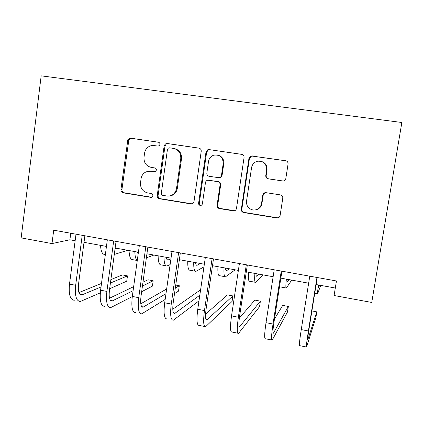 <?xml version="1.0" encoding="UTF-8"?>
<svg xmlns="http://www.w3.org/2000/svg" width="423" height="423" viewBox="0 0 423 423"><rect width="100%" height="100%" fill="white"/><g stroke="black" fill="none" stroke-linecap="round" stroke-linejoin="round"><path stroke-width="0.63" d="M159.957 144.423C160.01 143.228 159.482 142.488 158.376 142.207L130.511 138.152L127.894 139.484L120.915 189.689C120.846 191.36 121.581 192.407 123.119 192.825L150.874 197.361C151.936 197.356 152.592 196.811 152.84 195.727C152.888 194.543 152.365 193.803 151.265 193.507L147.664 192.925C142.667 191.571 140.283 188.203 140.51 182.815L141.071 178.712C141.62 175.471 143.323 173.171 146.184 171.812L150.662 171.236L155.167 171.706L156.388 170.152C156.441 168.962 155.913 168.227 154.813 167.936L151.191 167.381C146.173 166.065 143.778 162.696 144.01 157.287L144.576 153.152C144.904 150.963 145.856 149.134 147.437 147.659C149.404 145.94 151.661 145.242 154.205 145.56L157.837 146.094L159.207 145.729L159.957 144.423M282.516 181.002L283.135 181.028C284.594 180.838 285.493 180.013 285.821 178.569L288.063 164.039C288.158 162.268 287.349 161.168 285.641 160.74L251.125 155.918L248.951 158.313L241.322 209.279C241.237 211.014 242.019 212.103 243.68 212.547L276.885 217.977C278.604 218.051 279.672 217.258 280.1 215.587L282.786 198.191C282.881 196.431 282.078 195.331 280.38 194.887L265.618 192.613C264.089 192.735 263.148 193.544 262.805 195.051L261.499 203.637C260.42 207.994 257.66 210.131 253.224 210.046C248.544 209.01 246.308 206.07 246.519 201.242L251.563 167.645C252.267 164.203 254.302 162.057 257.676 161.195C263.592 160.994 266.58 163.897 266.627 169.898L265.771 175.54C265.676 177.295 266.474 178.39 268.161 178.823L283.22 181.023M52.003 243.579L53.71 230.186L336.449 280.972L334.085 295.518L371.743 302.456L401.85 122.496L41.174 75.854L21.15 237.895L52.003 243.579L69.911 239.783L75.146 240.735M201.226 151.318C201.306 149.589 200.534 148.521 198.91 148.113L167.201 143.492L165.293 143.968L164.15 145.887L157.224 195.6C157.155 197.287 157.906 198.345 159.476 198.773L191.016 203.928C192.618 203.965 193.612 203.183 193.993 201.581L201.226 151.318M209.126 149.599L241.692 154.342C243.357 154.76 244.15 155.844 244.06 157.594L236.473 208.491C236.066 210.131 235.035 210.918 233.369 210.86L219.4 208.576C217.766 208.137 216.988 207.053 217.073 205.335L220.071 184.883C220.156 183.154 219.378 182.075 217.745 181.652L207.873 180.214C206.546 180.452 205.742 181.25 205.462 182.604L202.39 203.801C202.115 204.928 201.417 205.478 200.285 205.446C199.111 205.171 198.546 204.415 198.599 203.183L205.99 152.016L207.756 149.758L209.126 149.599L242.088 154.427M84.013 242.347L106.453 246.424M115.151 248.005L138.411 252.235M146.929 253.784L171.035 258.167M179.368 259.68L204.346 264.222M212.483 265.702L238.371 270.408M246.302 271.852L273.131 276.727M280.84 278.133L308.647 283.188M316.129 284.547L335.302 288.031M70.757 233.247L69.911 239.783M150.139 171.172L154.892 171.786M158.688 142.281L131.484 138.321L128.878 139.648L121.919 189.641C121.856 191.307 122.585 192.349 124.119 192.766L151.624 197.261M199.296 148.198L168.026 143.646L166.128 144.116L164.991 146.025L158.091 195.526C158.017 197.208 158.762 198.26 160.333 198.688L192.084 203.838M169.581 147.817L168.338 148.087L167.445 149.488L161.343 193.174C161.29 194.358 161.813 195.103 162.918 195.4L167.693 196.119C172.478 195.939 175.418 193.417 176.513 188.558L180.758 158.572C180.996 153.084 178.564 149.689 173.451 148.383L169.581 147.817M169.253 196.045C173.657 195.532 176.338 193.02 177.3 188.515L176.513 188.558M173.451 148.383L174.25 148.515C179.341 149.811 181.768 153.189 181.525 158.657L177.3 188.515M208.417 180.209L218.363 181.636C219.992 182.059 220.764 183.133 220.684 184.856L217.692 205.218C217.612 206.932 218.384 208.005 220.008 208.444L234.691 210.712M209.782 149.726L208.417 149.879L206.657 152.132L199.296 203.077C199.244 204.304 199.804 205.055 200.973 205.329L201.163 205.345M223.201 163.558C222.99 157.197 219.807 154.411 213.663 155.199C210.813 156.261 209.105 158.318 208.534 161.369L206.836 173.086C206.757 174.81 207.529 175.883 209.158 176.306L219.066 177.729C220.388 177.475 221.192 176.677 221.478 175.323L223.201 163.558L223.799 163.622C224.005 158.9 221.869 156.024 217.385 154.998M219.024 177.734L219.68 177.729C220.996 177.48 221.8 176.682 222.08 175.339L221.478 175.323M223.799 163.622L222.08 175.339M260.642 161.205C265.147 162.321 267.283 165.234 267.04 169.935L266.183 175.55C266.093 177.3 266.887 178.39 268.568 178.818L282.86 180.991M256.449 209.697C259.479 208.735 261.303 206.678 261.932 203.526L261.499 203.637M265.406 192.624L263.233 194.977L261.932 203.526M286.054 160.835L251.606 156.018L249.443 158.398L241.84 209.142C241.755 210.871 242.538 211.955 244.187 212.399L277.25 217.803L278.704 217.628M115.061 248.703L116.579 248.264M127.698 250.289L114.284 254.445M106.279 247.719L106.21 246.382M105.353 254.62L104.92 254.54C102.345 254.472 100.891 251.41 100.547 245.351M74.305 300.272C70.139 299.854 68.537 294.461 69.504 284.082L75.997 234.189M100.299 292.869L80.317 301.483C76.235 301.086 74.686 295.688 75.669 285.292L82.215 235.304M84.875 235.785L78.519 284.219C77.853 291.13 78.884 294.731 81.607 295.021L101.018 286.995M110.419 283.045L127.466 275.886L122.374 274.918L110.884 279.592M78.927 292.594L101.494 283.415M127.466 275.886L126.741 281.195L109.647 288.74M137.39 252.05L138.157 254.07M137.517 252.584L138.4 252.288M153.877 255.048L146.363 257.845M137.274 260.441C135.741 259.347 134.932 256.396 134.847 251.585M137.269 260.51L132.811 259.685C130.511 259.674 129.269 256.624 129.078 250.538M166.223 257.29C166.551 259.193 167.133 260.097 167.973 260.008L170.945 258.781M180.505 259.886L179.257 260.457M170.115 264.613L166.948 265.988C164.996 266.041 164.024 263.011 164.018 256.893M166.08 265.824L161.205 264.925C159.196 264.972 158.176 261.937 158.139 255.82M195.595 262.63C195.823 264.528 196.288 265.422 197.002 265.306L200.433 263.513M203.96 266.876L195.976 271.344C194.326 271.455 193.581 268.441 193.745 262.297M195.246 271.206L190.128 270.26C188.415 270.366 187.622 267.347 187.754 261.208M104.581 306.368C100.859 306.046 99.527 300.653 100.589 290.189L107.336 239.82M132.288 296.592L110.71 307.6C107.077 307.299 105.803 301.906 106.882 291.421L113.687 240.957M116.05 241.385L109.441 290.278C108.716 297.247 109.562 300.843 111.984 301.07L133.097 290.728M142.44 286.096L153.174 280.772L147.997 279.788L142.979 282.189M109.52 298.226L133.657 286.657M153.174 280.772L152.423 286.122L141.657 291.722M135.466 312.586C132.209 312.364 131.156 306.971 132.309 296.417L139.331 245.562M165.166 299.452L141.716 313.845C138.554 313.639 137.56 308.251 138.733 297.676L145.808 246.725M147.86 247.095L140.996 296.454C140.209 303.487 140.864 307.082 142.974 307.241L165.99 293.662M175.296 288.126L179.304 285.737L175.735 285.06M140.785 303.799L166.657 288.972M179.304 285.737L178.532 291.13L174.509 293.636M166.969 318.926C164.198 318.81 163.437 313.422 164.695 302.773L171.992 251.431M198.99 300.869L173.345 320.211C170.675 320.116 169.977 314.728 171.252 304.063L178.606 252.621M180.335 252.928L173.203 302.762C172.346 309.853 172.811 313.443 174.588 313.538L199.815 295.222M200.608 289.787L172.769 309.202M225.517 268.071C225.639 269.969 225.988 270.847 226.569 270.704L229.398 268.779M235.135 269.821L225.538 276.795C224.201 276.975 223.698 273.977 224.031 267.801M224.957 276.69L219.585 275.696C218.183 275.865 217.628 272.861 217.93 266.691M204.769 326.54L199.117 325.403C196.848 325.387 196.399 320.01 197.763 309.266L205.34 257.422M213.488 258.887L206.08 309.202C205.155 316.351 205.414 319.941 206.852 319.962L232.904 295.926L232.079 301.403L205.626 326.709C203.463 326.72 203.072 321.343 204.457 310.582L212.097 258.633M232.904 295.926L227.463 294.889L205.562 314.189M256.015 273.618C256.026 275.51 256.248 276.372 256.692 276.203L258.902 274.141M263.164 274.918L255.661 282.358C254.651 282.596 254.397 279.619 254.905 273.417M255.228 282.273L249.591 281.237C248.513 281.464 248.211 278.482 248.687 272.285M237.938 333.218L231.931 332.007C230.191 332.108 230.054 326.736 231.529 315.896L239.407 263.54M247.344 264.967L239.651 315.775C238.651 322.992 238.694 326.572 239.778 326.519L260.388 301.15L259.542 306.67L238.572 333.345C236.943 333.467 236.875 328.1 238.366 317.239L246.308 264.782M260.388 301.15L254.858 300.097L239.323 318.133M287.09 279.27C286.99 281.158 287.085 282.004 287.386 281.808L288.946 279.603M291.685 280.105L286.355 288.021C285.678 288.327 285.689 285.366 286.382 279.138M286.075 287.968L280.169 286.879L279.629 285.916M271.799 340.034L265.427 338.754C264.238 338.966 264.433 333.604 266.019 322.67L274.204 269.789M281.924 271.18L273.93 322.49C272.861 329.766 272.682 333.345 273.395 333.213L288.349 306.464L287.476 312.026L272.211 340.118C271.132 340.356 271.397 334.995 273.009 324.044L281.258 271.058M288.349 306.464L282.717 305.39L274.474 319M318.773 285.028L318.667 287.518L319.561 285.171M320.713 285.382L317.636 293.789C317.308 294.17 317.588 291.23 318.471 284.975M306.379 346.997L299.627 345.639C299.008 345.972 299.553 340.621 301.261 329.591L309.763 276.177M317.255 277.525L308.954 329.348C307.801 336.692 307.394 340.261 307.717 340.05L316.795 311.867L315.896 317.477L306.553 347.034C306.056 347.394 306.67 342.043 308.399 330.992L316.97 277.472M316.795 311.867L311.899 310.937M154.712 171.812L154.273 171.796M151.55 171.267L150.662 171.236M151.619 197.266L150.736 197.345M124.119 192.766L123.119 192.825M121.919 189.641L120.915 189.689M128.529 140.679L127.545 140.521M131.484 138.321L130.511 138.152M191.63 203.807L190.905 203.912M160.333 198.688L159.476 198.773M158.091 195.526L157.224 195.6M164.991 146.025L164.15 145.887M168.026 143.646L167.201 143.492M181.525 158.657L180.758 158.572M241.998 154.406L241.692 154.342M233.84 210.707L233.29 210.85M220.008 208.444L219.4 208.576M217.692 205.218L217.073 205.335M220.684 184.856L220.071 184.883M218.363 181.636L217.745 181.652M209.242 180.219L208.587 180.23M199.296 203.077L198.599 203.183M206.657 152.132L205.99 152.016M268.568 178.818L268.161 178.823M266.183 175.55L265.771 175.54M267.04 169.935L266.627 169.898M263.233 194.977L262.805 195.051M277.187 217.792L276.822 217.967M244.187 212.399L243.68 212.547M241.84 209.142L241.322 209.279M249.443 158.398L248.951 158.313M252.658 155.965L252.182 155.87M285.969 160.819L285.641 160.74M69.504 284.082L75.669 285.292M79.915 294.334L82.374 294.826M167.164 259.722L168.264 259.923M196.325 265.047L197.25 265.216M100.589 290.189L106.882 291.421M110.493 300.42L112.677 300.853M132.309 296.417L138.733 297.676M141.684 306.627L143.582 307.003M164.695 302.773L171.252 304.063M173.515 312.962L175.111 313.279M226.03 270.466L226.77 270.604M197.763 309.266L204.457 310.582M206.001 319.428L207.281 319.682M256.296 275.992L256.851 276.092M231.529 315.896L238.366 317.239M239.159 326.027L240.116 326.218M287.143 281.623L287.492 281.686M266.019 322.67L273.009 324.044M273.015 332.769L273.633 332.89M301.261 329.591L308.399 330.992M151.492 197.303L150.874 197.361M128.878 139.648L127.894 139.484M191.746 203.823L191.016 203.928M166.128 144.116L165.293 143.968M233.919 210.717L233.369 210.86M200.973 205.329L200.285 205.446M219.68 177.729L219.066 177.729M208.417 149.879L207.756 149.758M277.25 217.803L276.885 217.977M251.606 156.018L251.125 155.918M80.529 294.805L81.607 295.021M167.408 259.902L167.973 260.008M196.526 265.221L197.002 265.306M111.032 300.88L111.984 301.07M142.144 307.077L142.974 307.241M173.895 313.401L174.588 313.538M226.189 270.635L226.569 270.704M206.292 319.851L206.852 319.962M256.407 276.15L256.692 276.203M239.36 326.44L239.778 326.519M273.126 333.16L273.395 333.213M314.733 293.255L317.514 293.768"/></g></svg>
